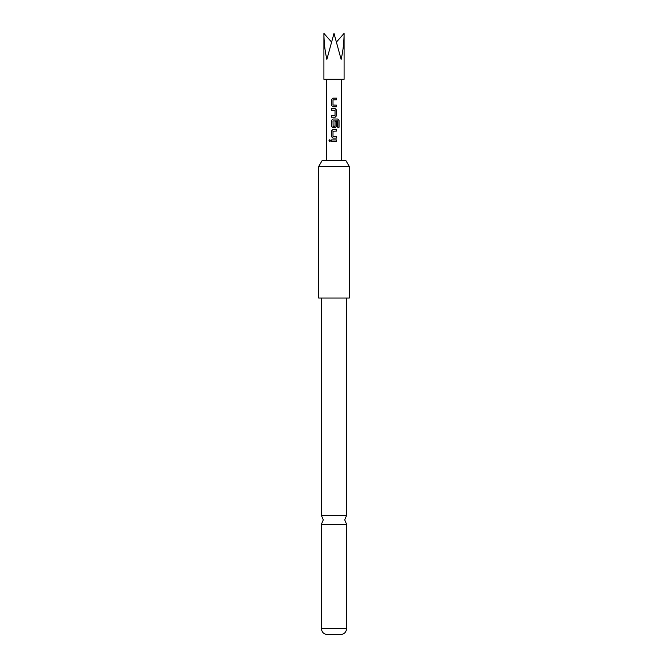 <?xml version="1.0" encoding="UTF-8"?>
<svg xmlns="http://www.w3.org/2000/svg" width="668" height="668" viewBox="0 0 668 668"><rect width="100%" height="100%" fill="white"/><g stroke="black" fill="none" stroke-linecap="round" stroke-linejoin="round"><path stroke-width="1" d="M328.957 140.714L329.758 139.721L330.627 140.714L329.75 141.708L328.957 140.714M329.792 141.708L329.057 140.714L329.792 139.721M346.617 515.42L321.383 515.42L323.295 519.871L321.383 524.313L346.617 524.313L344.705 519.871L346.617 515.42L346.617 298.053M336.605 106.771L332.889 106.771L331.42 105.268L331.42 99.649L332.889 98.146L336.605 98.146L336.605 99.757L332.998 99.858L332.998 105.051L336.605 105.16L336.605 106.771M336.605 110.086L336.605 115.706L335.136 117.209L331.42 117.209L331.42 115.606L335.027 115.497L335.027 110.303L331.42 110.195L331.42 108.592L335.136 108.592L336.605 110.086L336.605 115.706M337.724 127.271L337.624 120.808L332.998 120.916L333.107 126.219L335.027 126.11L335.027 121.543L336.605 121.543L336.605 126.152L335.136 127.646L332.889 127.646L331.42 126.152L331.42 120.532L332.889 119.029L337.816 119.029L339.043 120.532L339.043 127.271L337.724 127.271M336.605 138.092L332.889 138.092L331.42 136.589L331.42 130.97L332.889 129.467L336.605 129.467L336.605 131.078L332.998 131.187L332.998 136.381L336.605 136.481L336.605 138.092M336.605 141.516L331.42 141.516L331.42 139.913L336.605 139.913L336.605 141.516M323.905 33.4L323.905 79.292L344.095 79.292L344.095 33.4C344.053 42.243 343.068 50.91 341.139 59.41L334 33.4L326.861 59.41C324.932 50.91 323.947 42.243 323.905 33.4L331.437 41.917M318.703 166.491L322.235 160.37L345.765 160.37L349.297 166.491L318.703 166.491L318.703 298.053L349.297 298.053L349.297 166.491M346.617 628.496C346.274 632.07 344.362 634.099 340.88 634.6L327.12 634.6C323.638 634.099 321.726 632.07 321.383 628.496L346.617 628.496L346.617 524.313M344.095 33.4L336.563 41.917M331.47 141.516L331.47 139.913M336.555 139.913L336.555 141.516M332.914 138.092L331.42 136.589M336.555 136.481L336.555 138.092M336.555 129.467L336.555 131.078M331.47 136.589L331.42 130.97M331.47 130.97L332.914 129.467M337.741 119.029L339.043 120.532M338.943 120.532L338.943 127.271M332.889 127.646L331.47 126.152L331.42 120.532M331.47 120.532L332.914 119.029M336.555 121.543L336.605 126.152M336.555 126.152L335.111 127.646M336.555 115.706L335.111 117.209M335.111 108.592L336.555 110.086M331.47 108.592L331.42 110.195M331.47 115.606L331.42 117.209M332.914 106.771L331.42 105.268M336.555 106.771L336.605 105.16M336.555 98.146L336.555 99.757M331.47 105.268L331.42 99.649M331.47 99.649L332.914 98.146M341.649 160.37L341.649 79.292M321.383 515.42L321.383 298.053M321.383 628.496L321.383 524.313M326.351 160.37L326.351 79.292"/></g></svg>
